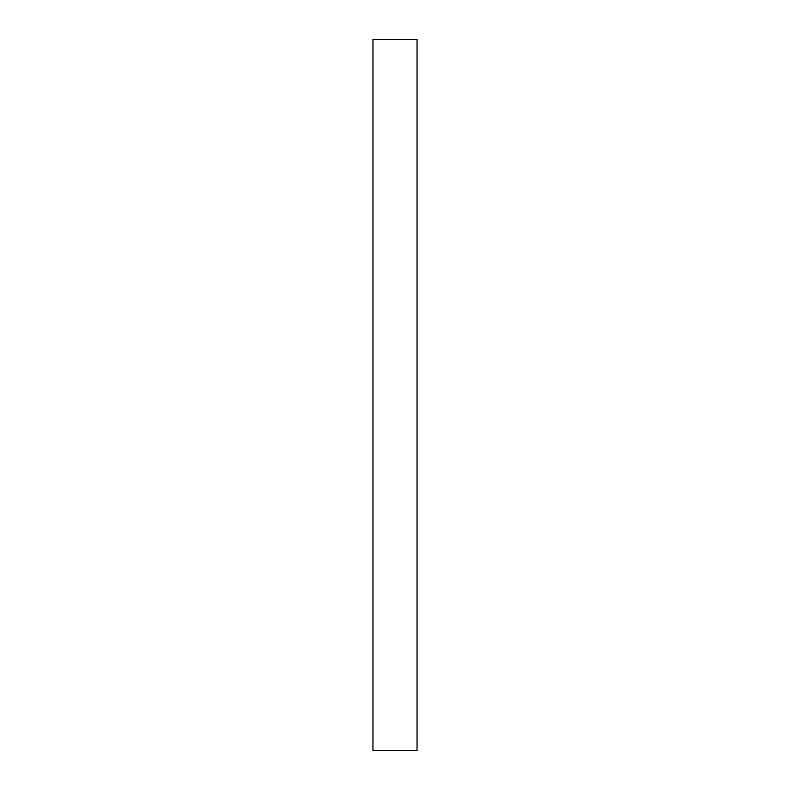 <?xml version="1.0" encoding="UTF-8"?>
<svg xmlns="http://www.w3.org/2000/svg" width="790" height="790" viewBox="0 0 790 790"><rect width="100%" height="100%" fill="white"/><g stroke="black" fill="none" stroke-linecap="round" stroke-linejoin="round"><path stroke-width="1.19" d="M417.041 39.5L372.959 39.5L372.959 750.5L417.041 750.5L417.041 39.5"/></g></svg>
